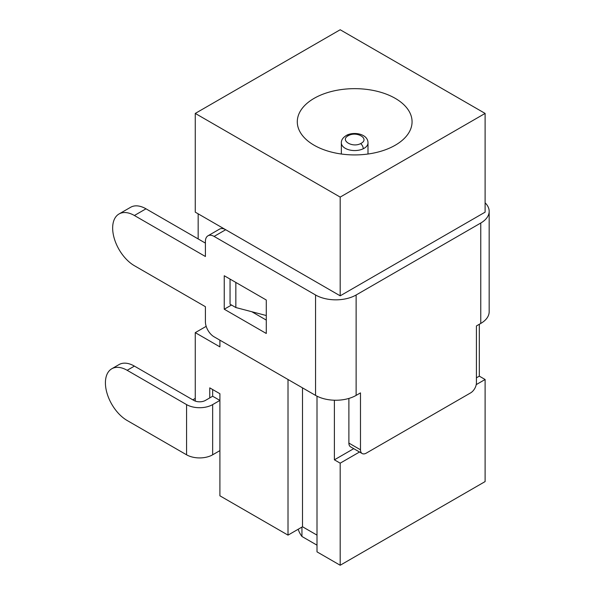 <?xml version="1.0" encoding="UTF-8"?>
<svg xmlns="http://www.w3.org/2000/svg" width="595" height="595" viewBox="0 0 595 595"><rect width="100%" height="100%" fill="white"/><g stroke="black" fill="none" stroke-linecap="round" stroke-linejoin="round"><path stroke-width="0.89" d="M395.259 98.361A57.388 33.134 0 0 0 332.724 91.176A57.388 33.134 0 0 0 297.292 121.789A57.388 33.134 0 0 0 314.101 145.217A57.388 33.134 0 0 0 376.642 152.402A57.388 33.134 0 0 0 412.067 121.789A57.388 33.134 0 0 0 395.259 98.361M363.277 148.75C363.114 146.615 362.229 144.897 360.63 143.596L361.202 143.291C369.681 138.717 357.097 131.056 348.73 135.459L346.93 135.125C354.65 131.331 368.074 134.225 368 142.874A13.321 7.69 180 0 1 363.277 148.75A13.321 7.69 180 0 1 345.264 148.311A13.321 7.69 180 0 1 341.359 142.874L341.359 154.016M360.63 143.596C352.3 148.029 339.7 140.301 348.157 135.764L348.73 135.459M485.111 113.422L340.191 29.75L195.264 113.422L340.191 197.094L485.111 113.422L485.111 212.155L340.191 295.827L340.191 197.094M198.165 238.93L198.165 213.828M340.191 295.827L195.264 212.155L195.264 113.422M195.264 401.082L195.264 332.642L206.182 326.343M219.905 340.169L219.905 346.87L195.264 332.642M219.905 393.726L219.905 400.42L212.653 404.6L212.653 454.803A18.445 10.651 0 0 1 186.57 454.803L127.152 420.501A30.747 17.746 60 0 1 107.07 393.407A30.747 17.746 60 0 1 111.778 368.774L119.022 364.586A30.747 17.746 60 0 1 134.396 366.111L193.814 400.42A8.196 4.73 0 0 0 205.409 400.42L209.76 397.906L209.76 387.866L219.905 393.726L219.905 495.806L288.017 535.128L288.017 379.498M301.94 527.088L301.94 536.474A57.388 33.134 180 0 1 298.192 529.253M302.505 387.866L302.505 526.761L288.017 535.128M317.001 396.173L317.001 551.863L340.191 565.25L485.111 481.578L485.111 379.498L476.231 384.623M302.505 526.761L317.001 535.128M266.277 315.529L235.843 307.541L235.843 282.439M230.049 279.092L230.049 304.194L235.843 307.541M317.001 545.169L301.94 536.474M359.529 452.007L340.191 463.17L340.191 565.25M327.168 288.307A12.294 7.103 180 0 1 327.146 288.292L225.698 229.722L214.103 236.416L315.551 294.986A28.694 16.563 0 0 0 356.13 294.986L480.767 223.028A28.694 16.563 0 0 0 489.172 211.314A28.694 16.563 0 0 0 485.111 202.828M340.191 463.17L334.39 459.823L334.39 400.227M476.416 377.825L479.317 376.152L485.111 379.498M334.39 459.823L353.728 448.66M479.317 324.275L479.317 376.152M209.76 397.906L212.653 396.233L219.905 400.42M212.653 389.539L212.653 396.233M212.653 454.803L219.905 450.623M356.13 294.986L356.13 395.392L360.481 392.886L360.481 449.783A8.196 4.73 120 0 0 362.176 453.539A8.196 4.73 120 0 0 366.275 453.13L470.623 392.886A8.196 4.73 120 0 0 476.416 382.845L476.416 325.948L480.767 323.435L480.767 223.028M266.277 300.006L224.248 275.745L224.248 309.214L266.277 333.475L266.277 300.006M356.13 395.392A28.694 16.563 180 0 1 315.551 395.392L214.103 336.822A12.294 7.103 60 0 1 205.409 321.761L205.409 306.7L134.396 265.705A30.747 17.746 60 0 1 114.314 238.617A30.747 17.746 60 0 1 119.022 213.977A30.747 17.746 60 0 1 134.396 215.502L205.409 256.497L205.409 241.436A12.294 7.103 60 0 1 207.96 235.813A12.294 7.103 60 0 1 214.103 236.416M207.96 235.813L219.548 229.12A12.294 7.103 60 0 1 225.698 229.722M251.789 311.721L266.277 320.088M119.022 213.977L130.617 207.283A30.747 17.746 60 0 1 145.991 208.808L205.409 243.11M362.176 453.539L350.581 446.845A8.196 4.73 -60 0 1 348.886 443.089L348.886 398.434M212.653 404.6A18.445 10.651 180 0 1 186.57 404.6L127.152 370.298L134.396 366.111M489.172 211.314L489.172 311.728A28.694 16.563 180 0 1 480.767 323.435M231.5 305.027L224.248 309.214M192.802 399.833L195.264 398.412M111.778 368.774A30.747 17.746 60 0 1 127.152 370.298M315.551 294.986L315.551 395.392M186.57 454.803L186.57 404.6M348.886 443.089L360.481 449.783M145.991 208.808L134.396 215.502M368 142.874L368 154.016M346.93 135.125C343.055 137.363 341.203 139.951 341.359 142.874"/></g></svg>
